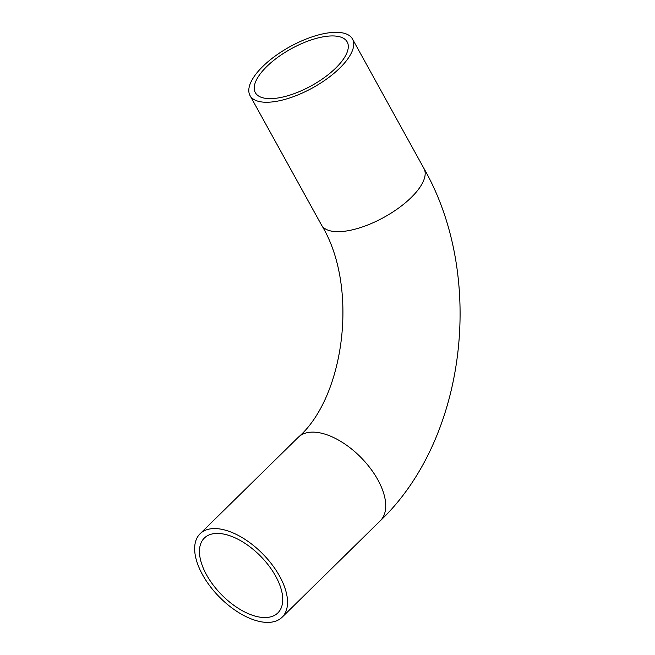 <?xml version="1.0" encoding="UTF-8"?>
<svg xmlns="http://www.w3.org/2000/svg" width="655" height="655" viewBox="0 0 655 655"><rect width="100%" height="100%" fill="white"/><g stroke="black" fill="none" stroke-linecap="round" stroke-linejoin="round"><path stroke-width="0.98" d="M269.352 98.635A52.457 21.066 151.1 0 1 255.335 92.65A52.457 21.066 151.1 0 1 291.082 48.847A52.457 21.066 151.1 0 1 347.191 41.936A52.457 21.066 151.1 0 1 324.708 77.315A52.457 21.066 151.1 0 1 269.352 98.635M217.878 533.424A52.457 27.412 45.5 0 1 268.992 565.936A52.457 27.412 45.5 0 1 277.859 612.908A52.457 27.412 45.5 0 1 221.537 594.691A52.457 27.412 45.5 0 1 204.335 538.058A52.457 27.412 45.5 0 1 217.878 533.424M265.668 102.254A58.516 23.498 151.1 0 1 250.038 95.573A58.516 23.498 151.1 0 1 289.903 46.718A58.516 23.498 151.1 0 1 352.488 39.013A58.516 23.498 151.1 0 1 327.41 78.469A58.516 23.498 151.1 0 1 265.668 102.254M215.2 528.569A58.516 30.572 -134.5 0 0 200.094 533.743A58.516 30.572 -134.5 0 0 219.286 596.91A58.516 30.572 -134.5 0 0 282.1 617.231A58.516 30.572 -134.5 0 0 272.21 564.839A58.516 30.572 -134.5 0 0 215.2 528.569M352.488 39.013L423.932 168.433A58.516 23.498 151.1 0 1 398.854 207.889A58.516 23.498 151.1 0 1 337.112 231.673A58.516 23.498 151.1 0 1 321.482 224.993L250.038 95.573M423.932 168.433C485.511 276.197 466.786 438.457 380.285 520.782A58.516 30.572 -134.5 0 0 370.394 468.391A58.516 30.572 -134.5 0 0 313.377 432.128A58.516 30.572 -134.5 0 0 298.271 437.294C344.636 396.987 359.096 286.276 321.482 224.993M282.1 617.231L380.285 520.782M200.094 533.743L298.271 437.294"/></g></svg>
